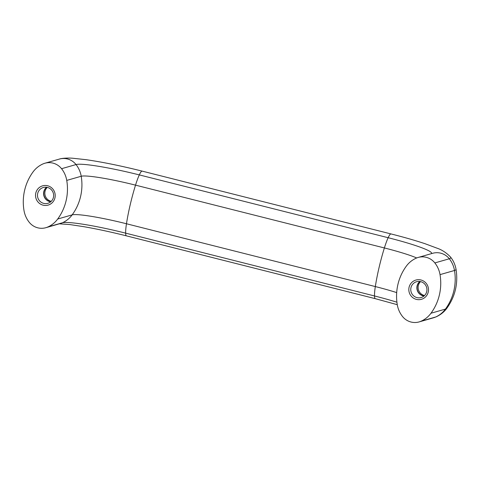 <?xml version="1.0" encoding="UTF-8"?>
<svg xmlns="http://www.w3.org/2000/svg" width="480" height="480" viewBox="0 0 480 480"><rect width="100%" height="100%" fill="white"/><g stroke="black" fill="none" stroke-linecap="round" stroke-linejoin="round"><path stroke-width="0.72" d="M424.524 295.536A8.232 8.07 74 0 1 420.528 281.604M424.068 295.956A8.232 8.07 74 0 1 419.916 281.49M420.72 281.652A8.232 8.07 74 0 1 421.122 297.54A8.232 8.07 74 0 1 410.766 289.752A8.232 8.07 74 0 1 420.72 281.652M423.984 296.028A8.232 8.07 74 0 1 419.808 281.478M420.93 279.978A10.02 9.822 74 0 1 428.226 292.098A10.02 9.822 74 0 1 416.376 299.388A10.02 9.822 74 0 1 409.086 287.268A10.02 9.822 74 0 1 420.93 279.978M51.246 201.324A8.232 8.07 74 0 1 47.244 187.386M50.79 201.738A8.232 8.07 74 0 1 46.632 187.278M47.436 187.434A8.232 8.07 74 0 1 47.838 203.322A8.232 8.07 74 0 1 37.488 195.534A8.232 8.07 74 0 1 47.436 187.434M50.706 201.81A8.232 8.07 74 0 1 46.524 187.26M47.652 185.76A10.02 9.822 74 0 1 54.942 197.88A10.02 9.822 74 0 1 43.098 205.176A10.02 9.822 74 0 1 35.802 193.05A10.02 9.822 74 0 1 47.652 185.76M57.69 219.024A25.374 24.882 74 0 1 47.904 226.95A16.032 15.72 74 0 1 45.852 227.7A16.032 15.72 74 0 1 29.184 222.222A25.374 24.882 74 0 1 24 210.522A50.754 49.77 74 0 1 33.06 171.906A25.374 24.882 74 0 1 42.846 163.986A16.032 15.72 74 0 1 44.892 163.236A16.032 15.72 74 0 1 61.56 168.708A25.374 24.882 74 0 1 66.744 180.408A50.754 49.77 74 0 1 57.69 219.024L72.156 214.872A47.484 4.608 -166.8 0 1 126.468 223.758A50.754 8.64 -75.8 0 1 130.23 204.666A50.754 8.64 -75.8 0 1 135.522 185.142A25.374 4.32 -75.8 0 1 139.302 174.906A16.032 2.73 -75.8 0 1 142.182 171.126L391.038 233.94A16.032 2.73 104.2 0 0 388.152 237.714L139.302 174.906A55.32 5.37 -166.8 0 0 76.026 164.556A16.032 15.72 -106 0 0 59.358 159.084L44.892 163.236M430.974 313.242A25.374 24.882 74 0 1 421.182 321.162A16.032 15.72 74 0 1 419.136 321.912A16.032 15.72 74 0 1 402.468 316.44A25.374 24.882 74 0 1 397.284 304.74A50.754 49.77 74 0 1 406.338 266.124A25.374 24.882 74 0 1 416.124 258.198A16.032 15.72 74 0 1 418.176 257.448A16.032 15.72 74 0 1 434.844 262.926A25.374 24.882 74 0 1 440.028 274.626A50.754 49.77 74 0 1 430.974 313.242L445.434 309.09A82.746 8.034 13.2 0 0 446.79 308.34C444.102 311.988 440.574 314.808 436.212 316.812L433.602 317.76A16.032 15.72 -106 0 0 435.648 317.01A25.374 24.882 -106 0 0 445.434 309.09A50.754 49.77 -106 0 0 454.494 270.474A82.746 8.034 13.2 0 0 456 269.07C458.304 283.422 455.232 296.508 446.79 308.34M431.4 253.656A55.32 5.37 13.2 0 0 388.152 237.714A25.374 4.32 104.2 0 0 384.378 247.95A50.754 8.64 104.2 0 0 379.08 267.48A50.754 8.64 104.2 0 0 375.324 286.566L126.468 223.758A25.374 4.32 -75.8 0 0 125.64 233.142L374.496 295.956A16.032 2.73 104.2 0 0 375.3 298.674L397.278 304.692M396.69 292.596A47.484 4.608 13.2 0 0 375.324 286.566A25.374 4.32 104.2 0 0 374.496 295.956A55.32 5.37 13.2 0 1 396.918 302.202M45.852 227.7L60.318 223.542A16.032 15.72 -106 0 0 62.364 222.798A25.374 24.882 -106 0 0 72.156 214.872A50.754 49.77 -106 0 0 80.574 196.548A50.754 49.77 -106 0 0 81.21 176.256A47.484 4.608 -166.8 0 1 135.522 185.142L384.378 247.95A47.484 4.608 13.2 0 1 416.694 257.958M375.3 298.674L126.444 235.86A16.032 2.73 -75.8 0 1 125.64 233.142A55.32 5.37 -166.8 0 0 62.364 222.798L47.904 226.95M66.744 180.408L81.21 176.256A25.374 24.882 -106 0 0 76.026 164.556L61.56 168.708M421.182 321.162L435.648 317.01A74.91 7.272 13.2 0 0 436.212 316.812M440.028 274.626L454.494 270.474A25.374 24.882 -106 0 0 449.31 258.774A74.91 7.272 13.2 0 0 450.294 256.782C453.168 260.202 455.07 264.3 456 269.07M434.844 262.926L449.31 258.774A16.032 15.72 -106 0 0 432.642 253.296L418.176 257.448M126.444 235.86C111.384 232.08 97.212 229.026 83.934 226.698L69.912 224.574L59.1 223.806M142.182 171.126C121.182 165.876 102.426 162.048 85.914 159.66L72.666 158.232C66.888 157.764 61.134 158.376 59.358 159.084M391.038 233.94C404.082 237.234 415.422 240.498 425.064 243.72L437.1 248.202C441.846 249.786 446.244 252.648 450.294 256.782M433.602 317.76L419.136 321.912"/></g></svg>
